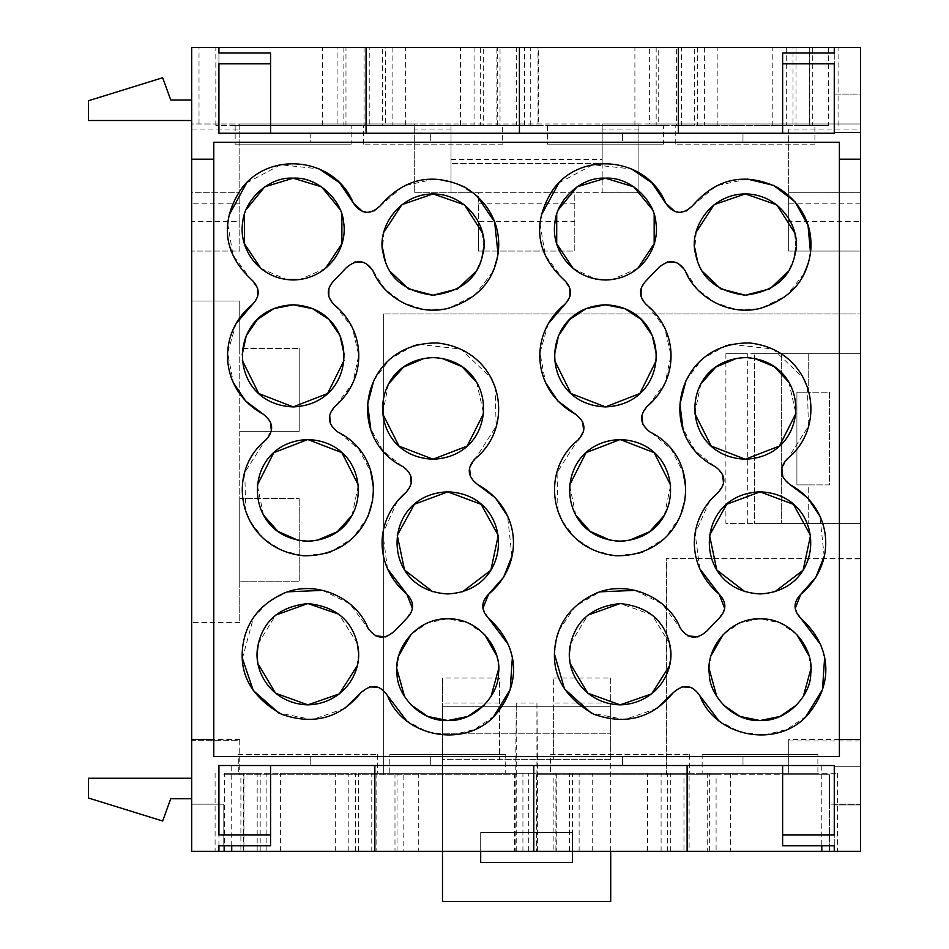 <?xml version="1.0" encoding="UTF-8"?>
<svg xmlns="http://www.w3.org/2000/svg" width="949" height="949" viewBox="0 0 949 949"><rect width="100%" height="100%" fill="white"/><g stroke="black" fill="none" stroke-linecap="round" stroke-linejoin="round"><path stroke-width="0.71" stroke-dasharray="4.75 3.56" d="M516.719 851.312L516.719 774.787L223.798 774.787L239.741 774.787L239.741 740.279L191.686 740.279L191.686 804.159L223.798 804.159L223.798 851.312L223.798 804.159L191.686 804.159L191.686 851.312L860.506 851.312L860.506 804.159L829.521 804.159L829.521 774.787L788.714 774.787L788.714 739.461L860.506 739.461L860.506 558.914L666.317 558.534L860.506 558.534L860.506 192.73L788.666 192.73L788.666 251.07L860.506 251.07L788.666 251.07L788.666 129.028L860.506 129.028L860.506 123.975L638.902 123.975L638.902 192.73L602.176 192.73L602.176 163.572L451.012 163.572L602.176 163.572L602.176 123.975L451.012 123.975L451.012 192.73L414.286 192.73L414.286 123.975L239.8 123.975L239.8 192.73L191.686 192.718L191.686 251.07L191.686 123.975L239.8 123.975L239.8 251.07L191.686 251.07L239.8 251.07L239.8 221.342L191.686 221.342M788.714 740.955L860.506 740.955L860.506 804.159L829.521 804.159L829.521 851.312L829.521 774.787L716.092 774.787L716.092 851.312M516.719 774.787L383.669 774.787L383.669 313.977L383.669 774.787L239.741 774.787L239.741 739.461L239.741 740.279L191.686 740.279L191.686 192.73L239.8 192.718L239.8 221.342M239.741 739.461L191.686 739.461M860.506 740.955L860.506 739.461M716.092 774.787L536.636 774.787L666.684 774.787L666.684 558.914M666.684 774.787L788.714 774.787L788.714 739.461M788.666 129.028L788.666 192.73L860.506 192.718L860.506 221.342L788.666 221.342M383.669 313.977L860.506 313.977L383.669 313.977M239.741 622.425L191.686 622.425L239.741 622.425L239.741 301.035L191.686 301.035L239.741 301.035L239.741 348.473L299.22 348.473L239.741 348.473L239.741 431.261L299.22 431.261L299.22 348.473L299.22 431.261L239.741 431.261L239.741 498.415L299.22 498.415L239.741 498.415L239.741 581.203L299.22 581.203L299.22 498.415L299.22 581.203L239.741 581.203L239.741 622.425M574.797 221.342L574.797 251.07L478.391 251.07L574.797 251.07L574.797 192.718L638.902 192.718L638.902 123.975L602.176 123.975L602.176 192.73L451.012 192.718L451.012 123.975L414.286 123.975L414.286 192.73L478.391 192.718L478.391 221.342L574.797 221.342L574.797 192.718L478.391 192.718L478.391 251.07L478.391 221.342M860.506 221.342L860.506 129.028M649.365 123.975L191.686 123.975L191.686 47.45L860.506 47.45L860.506 123.975L649.365 123.975L649.365 47.45M656.162 47.45L656.162 125.517L538.676 125.517L538.676 47.45L838.086 47.45L792.996 47.45L792.996 125.517L812.297 125.517L812.297 47.45L792.996 47.45M812.297 47.45L704.372 47.45L704.372 125.517L717.883 125.517L717.883 47.45L704.372 47.45M717.883 47.45L694.668 47.45L694.668 125.517L676.364 125.517L676.364 47.45L694.668 47.45M496.908 47.45L480.657 47.45L480.657 125.517L496.908 125.517L496.908 47.45L516.339 47.45L516.339 125.517L658.203 125.517L658.203 47.45L676.364 47.45M658.203 47.45L516.339 47.45M500.028 47.45L392.103 47.45L392.103 125.517L500.028 125.517L500.028 47.45L480.657 47.45M405.662 47.45L382.459 47.45L382.459 125.517L405.662 125.517L405.662 47.45L392.103 47.45M382.459 47.45L215.838 47.45L385.484 47.45L385.484 125.517L369.232 125.517L369.232 47.45M366.077 47.45L474.061 47.45L474.061 125.517L366.077 125.517L366.077 47.45L385.484 47.45M460.479 47.45L483.682 47.45L483.682 125.517L460.479 125.517L460.479 47.45L474.061 47.45M538.676 125.517L497.276 125.517L497.276 47.45L483.682 47.45M497.276 47.45L538.676 47.45M348.829 851.312L348.829 773.245L240.892 773.245L240.892 851.312L376.824 851.312L376.824 773.245L522.923 773.245L522.923 851.312L536.861 851.312L536.861 773.245L556.28 773.245L556.28 851.312L536.861 851.312M730.576 773.245L730.576 851.312L709.33 851.312L709.33 773.245L837.362 773.245L689.104 773.245L689.104 851.312L556.28 851.312M689.104 851.312L730.576 851.312M709.33 851.312L667.705 851.312L667.705 773.245L683.956 773.245L683.956 851.312M418.284 773.245L418.284 851.312L397.038 851.312L397.038 773.245L528.735 773.245L528.735 851.312L667.705 851.312M528.735 851.312L418.284 851.312M397.038 851.312L371.771 851.312L371.771 773.245L397.038 773.245M240.892 851.312L371.771 851.312M376.824 851.312L522.923 851.312M537.407 851.312L537.407 756.673L515.793 756.673L515.793 851.312M860.506 804.93L860.506 766.282L834.266 766.282L834.266 804.93L834.266 766.282L860.506 766.282L860.506 804.93L834.266 804.93L860.506 804.93M860.506 132.469L860.506 94.058L834.266 94.058L834.266 132.469L834.266 94.058L860.506 94.058L860.506 132.469L834.266 132.469L860.506 132.469M191.686 778.251L191.686 798.75L170.749 798.75L162.647 821.015L88.494 798.026L88.494 778.251L191.686 778.251L191.686 798.75M191.686 100.013L191.686 120.511L191.686 100.013L170.749 100.013L162.647 77.747L88.494 100.736L88.494 120.511L191.686 120.511M538.012 123.975L538.012 47.45M337.097 123.975L337.097 47.45M516.256 774.787L516.256 703.031L515.793 756.673M403.823 774.787L403.823 851.312M666.317 774.787L666.317 558.534M536.932 774.787L536.932 703.031L516.256 703.031M553.647 678.037L610.705 678.037L610.705 703.031L553.647 703.031L553.647 678.037L553.647 733.826L442.495 733.826L442.495 678.037L499.542 678.037L499.542 759.651L442.495 759.651L442.495 851.312M610.705 703.031L610.705 759.651L499.542 759.651L499.542 678.037M499.542 703.031L442.495 703.031L442.495 678.037M747.302 523.397L747.302 353.716L725.89 353.716L725.89 523.397L781.668 523.397L754.609 523.397L754.609 353.716L754.609 523.397L860.506 523.397L725.89 523.397M536.636 774.787L536.636 851.312M536.932 703.031L537.407 756.673M834.266 845.749L834.266 765.511L782.628 765.511L834.266 765.511L834.266 845.749M218.922 834.978L218.922 765.511L231.734 765.511L231.734 845.749M834.266 834.978L834.266 765.511L231.734 765.511M782.628 845.749L782.628 765.511M270.572 765.511L218.922 765.511L270.572 765.511L270.572 845.749M218.922 845.749L218.922 765.511M310.216 133.251L310.216 142.243L430.716 142.243L430.716 133.251L310.216 133.251L310.216 142.243L213.774 142.243L213.774 756.519L213.774 142.243L213.774 756.519L310.216 756.519L310.216 765.511L430.716 765.511L310.216 765.511L310.216 756.519L839.402 756.519L839.402 142.243L839.402 756.519L839.402 142.243L742.984 142.243L742.984 133.251L622.485 133.251L742.984 133.251L742.984 142.243L622.485 142.243L622.485 133.251L622.485 142.243L430.716 142.243L430.716 133.251L310.216 133.251L742.984 133.251M622.485 765.511L742.984 765.511L622.485 765.511L622.485 756.519L622.485 765.511M828.548 47.45L828.548 125.517L809.521 125.517L809.521 47.45M796.009 47.45L796.009 125.517L809.521 125.517M786.306 47.45L786.306 125.517L772.794 125.517L772.794 47.45M786.306 125.517L678.381 125.517L678.381 47.45M697.669 47.45L697.669 125.517L678.381 125.517M656.162 125.517L681.418 125.517L681.418 47.45M497.276 125.517L483.682 125.517M460.479 125.517L474.061 125.517M366.077 125.517L385.484 125.517M343.87 47.45L343.87 125.517L369.232 125.517M364.084 47.45L364.084 125.517L215.838 125.517L343.87 125.517M364.084 125.517L382.459 125.517M405.662 125.517L392.103 125.517M480.657 125.517L500.028 125.517M496.908 125.517L516.339 125.517M676.364 125.517L658.203 125.517M704.372 125.517L812.297 125.517M828.548 125.517L809.26 125.517L809.26 47.45M796.009 125.517L809.26 125.517M697.669 125.517L772.794 125.517M483.753 125.517L363.479 125.517L483.753 125.517M694.668 125.517L681.418 125.517M547.466 125.517L663.41 125.517L547.466 125.517L547.466 144.153L663.41 144.153L663.41 125.517M235.174 125.517L351.166 125.517L235.174 125.517L235.174 144.153L351.166 144.153L351.166 125.517M792.996 125.517L717.883 125.517M814.906 144.153L675.771 144.153L814.906 144.153L814.906 125.517M502.662 144.153L363.479 144.153L502.662 144.153L502.662 125.517M363.479 144.153L363.479 125.517M663.41 144.153L547.466 144.153M351.166 144.153L235.174 144.153M675.771 144.153L675.771 125.517M834.266 53.014L834.266 133.251L782.628 133.251L834.266 133.251L834.266 53.014M218.922 63.773L218.922 133.251L218.922 53.014L218.922 133.251L270.572 133.251L218.922 133.251L270.572 133.251L270.572 53.014M834.266 63.773L834.266 133.251L782.628 133.251L782.628 53.014M358.52 851.312L358.52 773.245L371.771 773.245M376.824 773.245L358.52 773.245M335.317 851.312L335.317 773.245L348.829 773.245M260.192 851.312L260.192 773.245L335.317 773.245M240.892 773.245L260.192 773.245M224.64 851.312L224.64 773.245L243.94 773.245L243.94 851.312M224.64 773.245L243.668 773.245L243.668 851.312M257.179 851.312L257.179 773.245L243.94 773.245M243.668 773.245L257.179 773.245M280.394 851.312L280.394 773.245L374.819 773.245L374.819 851.312M266.883 851.312L266.883 773.245M355.519 851.312L355.519 773.245L374.819 773.245M528.735 773.245L555.912 773.245L555.912 851.312M569.507 851.312L569.507 773.245L592.722 773.245L592.722 851.312M555.912 773.245L569.507 773.245M579.127 851.312L579.127 773.245L687.112 773.245L687.112 851.312M592.722 773.245L579.127 773.245M687.112 773.245L667.705 773.245M709.33 773.245L683.956 773.245M670.741 851.312L670.741 773.245L647.526 773.245L647.526 851.312M689.104 773.245L670.741 773.245M661.097 851.312L661.097 773.245L553.16 773.245L553.16 851.312M647.526 773.245L661.097 773.245M572.544 851.312L572.544 773.245L553.16 773.245M572.544 773.245L556.28 773.245M522.923 773.245L536.861 773.245M569.436 773.245L689.709 773.245L569.436 773.245M389.79 773.245L505.722 773.245L389.79 773.245L389.79 754.597L505.722 754.597L505.722 773.245M355.519 773.245L280.394 773.245M817.896 773.245L702.153 773.245L817.896 773.245L817.896 754.597L702.153 754.597L702.153 773.245M238.294 754.597L377.417 754.597L238.294 754.597L238.294 773.245M550.527 754.597L689.709 754.597L550.527 754.597L550.527 773.245M689.709 754.597L689.709 773.245M505.722 754.597L389.79 754.597M702.153 754.597L817.896 754.597M377.417 754.597L377.417 773.245M451.012 159.515L602.176 159.515M610.705 678.037L610.705 733.826L610.705 706.768L442.495 706.768L442.495 901.55L610.705 901.55L610.705 706.768L442.495 706.768L442.495 733.826L610.705 733.826L553.647 733.826L553.647 759.651L553.647 703.031M480.692 862.439L572.508 862.439L572.496 832.451L480.692 832.451L480.692 862.439M610.705 851.312L610.705 759.651L442.495 759.651L442.495 703.031M480.692 851.312L480.692 832.451L572.496 832.451L572.508 851.312M725.89 353.716L781.668 353.716L781.668 523.397L781.668 353.716L754.609 353.716L860.506 353.716L860.506 523.397L860.506 353.716L808.726 353.716L808.726 392.222L829.545 392.222L829.545 484.892L796.911 484.892L796.911 392.222L829.545 392.222L829.545 484.892L808.726 484.892L808.726 523.397L808.726 484.892L796.911 484.892L796.911 392.222L808.726 392.222L808.726 353.716L747.302 353.716M430.716 765.511L430.716 756.519L430.716 765.511M742.984 765.511L742.984 756.519L742.984 765.511M380.015 206.028L403.989 185.79L434.879 179.017M435.01 179.017L457.418 183.679L476.766 195.672M498.011 253.549L493.278 270.501M492.555 272.126L475.034 294.937L449.292 308.081M445.828 308.876L423.645 309.433L402.566 302.577L385.009 289.148L372.945 270.726L364.558 262.565M328.864 288.472L334.143 280.453L346.266 267.772L354.938 261.912M328.829 296.539L334.107 304.641M335.08 305.436L352.387 327.725L358.722 355.223L352.909 382.874L335.958 405.531M334.985 406.35L329.659 415.342M330.56 424.191L337.785 432.009M339.09 432.697L358.936 449.257L370.857 472.187M373.337 487.003L372.66 500.253M367.998 516.446L353.04 537.846L330.904 551.725M326.088 553.314L303.846 555.782L282.078 550.61L263.312 538.439L249.729 520.681M245.779 511.44L244.771 472.507L271.378 430.739M263.229 414.191L270.406 421.902M236.004 323.716L227.677 352.838L233.324 382.649M227.796 224.011L232.991 255.127L257.606 288.377M257.63 296.468L252.339 304.558M227.89 222.92L229.136 214.972M246.657 182.884L280.69 164.735L319.232 168.934M373.87 211.046L362.791 211.663M511.938 556.304L507.549 516.019M488.616 618.392L482.922 608.439M508.308 644.525L512.318 658.215M493.753 716.388L474.18 729.662L450.989 735.143L427.358 731.976L406.54 720.647M360.905 692.734L369.719 686.791M379.481 687.598L387.572 695.688M344.724 708.417L312.411 719.615L278.816 712.984M242.422 658.416L253.502 617.526L268.389 601.844L287.63 591.832M322.814 590.373L349.92 603.92L367.987 628.06L375.424 635.783M394.654 630.978L385.685 636.921M406.789 618.309L412.447 608.439M387.512 568.783L382.874 533.457L397.441 500.87M405.935 492.412L411.261 483.409M410.359 474.571L403.147 466.754M402.02 466.161L382.767 450.455L370.727 428.711M373.799 380.383L389.885 359.09L413.135 345.958M418.96 344.392L460.763 349.007L491.167 378.022M495.141 387.311L496.149 426.255L469.541 468.011M477.691 484.571L470.514 476.849M692.284 206.028L716.258 185.79L747.136 179.017M810.458 252.161L807.801 264.498M804.005 273.834L786.567 295.542L761.561 308.081M758.085 308.876L735.914 309.433L714.834 302.577L697.278 289.148L685.214 270.726L676.827 262.565M641.121 288.46L646.411 280.453L658.535 267.772L667.206 261.912M641.085 296.551L646.376 304.641M647.348 305.436L664.656 327.725L670.99 355.223L665.178 382.874L648.226 405.531M647.254 406.35L641.927 415.342M642.829 424.191L650.053 432.009M651.358 432.697L671.204 449.257L683.126 472.187M685.605 487.003L684.929 500.253M680.267 516.446L665.308 537.846L643.173 551.725M638.357 553.314L616.115 555.782L594.347 550.61L575.58 538.451L561.998 520.693M558.048 511.44L557.039 472.507L583.647 430.739M575.497 414.191L582.674 421.902M548.273 323.716L539.945 352.838L545.592 382.649M540.064 224.011L545.26 255.127L569.875 288.377M569.898 296.468L564.608 304.558M540.159 222.92L541.404 214.972M558.925 182.884L592.959 164.735L631.5 168.934M686.139 211.046L675.059 211.663M824.207 556.304L819.817 516.019M800.885 618.392L795.203 608.428M820.577 644.525L824.586 658.215M806.021 716.388L786.448 729.662L763.257 735.143L739.627 731.976L718.796 720.647M673.173 692.734L681.987 686.791M691.75 687.598L699.84 695.688M656.993 708.417L624.727 719.603L591.156 713.019M554.56 654.383L556.873 636.921M559.02 630.421L575.058 606.577L599.898 591.832M635.083 590.373L662.177 603.908L680.243 628.036L687.669 635.771M706.922 630.978L697.954 636.921M719.057 618.309L724.716 608.439M699.781 568.783L695.143 533.457L709.71 500.87M718.203 492.412L723.529 483.409M722.628 474.571L715.416 466.754M714.289 466.161L695.024 450.455L682.995 428.711M686.068 380.383L702.153 359.09L725.404 345.958M731.228 344.392L773.032 349.007L803.435 378.022M807.409 387.311L808.418 426.255L781.81 468.011M789.959 484.571L782.783 476.849M313.182 540.871L316.966 540.325M352.067 515.366L358.39 485.164M302.565 540.871L297.749 540.135M263.537 515.188L257.321 485.153M242.137 354.914L242.339 360.501M344.202 354.665L344.001 360.501M384.013 231.959L382.542 247.997M385.33 261.461L390.146 271.45M482.317 232.707L483.622 247.689M481.89 258.057L476.042 271.355M246.111 209.646L244.439 214.344M260.845 268.401L286.396 279.516M340.193 209.658L341.889 214.403M325.519 268.353L299.647 279.552M357.109 665.996L358.473 652.568M357.37 643.552L338.983 614.252M258.152 663.98L257.226 652.817M258.342 643.529L275.613 615.142M484.464 704.917L491.036 696.424M498.64 668.843L496.707 655.759M484.571 634.525L467.81 622.888L447.75 618.772L427.726 622.876L410.976 634.49M411.059 704.929L404.511 696.507M396.872 668.95L398.853 655.569M432.661 591.666L447.762 593.944L462.543 591.761M427.869 357.88L424.25 358.378M388.556 383.918L382.53 413.527M438.64 357.915L442.222 358.437M476.647 382.293L483.622 413.491M625.45 540.871L629.234 540.325M664.336 515.366L670.658 485.164M614.833 540.871L610.017 540.135M575.806 515.188L569.59 485.153M554.406 354.914L554.607 360.501M656.471 354.665L656.269 360.501M558.403 209.658L556.719 214.355M573.125 268.413L595.237 278.959M652.473 209.67L654.158 214.403M637.752 268.413L611.963 279.575M696.281 231.959L694.81 247.997M697.598 261.461L702.414 271.45M794.586 232.707L795.891 247.689M794.159 258.057L788.311 271.355M744.929 591.666L760.03 593.944L774.811 591.761M796.733 704.917L803.305 696.424M810.909 668.843L808.975 655.759M796.84 634.525L780.078 622.888L760.019 618.772L739.995 622.876L723.245 634.49M723.328 704.929L716.78 696.507M709.14 668.95L711.121 655.569M669.377 665.996L670.741 652.568M669.638 643.552L652.046 614.881L620.124 603.552M570.42 663.98L569.495 652.817M570.61 643.529L587.882 615.142M740.137 357.88L736.519 358.378M700.825 383.918L694.798 413.527M750.908 357.915L754.491 358.437M788.916 382.293L795.891 413.491M213.774 142.243L839.402 142.243M213.774 756.519L839.402 756.519M860.506 203.833L788.666 203.833M574.797 203.833L478.391 203.833M239.8 203.833L191.686 203.833M191.686 129.028L239.8 129.028M638.902 129.028L602.176 129.028M451.012 129.028L414.286 129.028M199.017 123.975L199.017 47.45M821.787 765.511L821.787 845.749M634.905 125.517L634.905 47.45M524.465 125.517L524.465 47.45M322.613 125.517L322.613 47.45M345.97 125.517L345.97 47.45M530.266 125.517L530.266 47.45M394.986 773.245L394.986 851.312M514.524 773.245L514.524 851.312M707.219 773.245L707.219 851.312M838.086 125.517L838.086 47.45M215.838 125.517L215.838 47.45M215.103 773.245L215.103 851.312M837.362 773.245L837.362 851.312"/><path stroke-width="1.42" d="M839.402 142.243L213.774 142.243L839.402 142.243L839.402 159.195L860.506 159.195L860.506 47.45L191.686 47.45L191.686 739.556L213.774 739.556L213.774 756.519L839.402 756.519L213.774 756.519M213.774 142.243L213.774 159.195L191.686 159.195M834.266 53.014L834.266 47.45L834.266 53.014L782.628 53.014L782.628 133.251L742.984 133.251M218.922 53.014L218.922 47.45L218.922 53.014L270.572 53.014L270.572 63.773L218.922 63.773L218.922 133.251L834.266 133.251L834.266 63.773L782.628 63.773M213.774 159.195L213.774 739.556M839.402 159.195L839.402 739.556L860.506 739.556L860.506 851.312L834.266 851.312L834.266 845.749L782.628 845.749L782.628 765.511M860.506 159.195L860.506 739.556M839.402 739.556L839.402 756.519M191.686 739.556L191.686 851.312L218.922 851.312L218.922 845.749L270.572 845.749L270.572 834.978L218.922 834.978L218.922 765.511L834.266 765.511L834.266 834.978L782.628 834.978M821.787 845.749L821.787 851.312L834.266 851.312L834.266 845.749M821.787 851.312L218.922 851.312L218.922 845.749L218.922 851.312M191.686 798.75L170.749 798.75L162.647 821.015L88.494 798.026L88.494 778.251L191.686 778.251M191.686 100.013L170.749 100.013L162.647 77.747L88.494 100.736L88.494 120.511L191.686 120.511M374.855 765.511L374.855 851.312M533.777 765.511L533.777 851.312M687.123 765.511L687.123 851.312M270.572 834.978L270.572 765.511M678.345 133.251L678.345 47.45M519.411 133.251L519.411 47.45M366.077 133.251L366.077 47.45M270.572 63.773L270.572 133.251L310.216 133.251M442.495 851.312L442.495 901.55L610.705 901.55L610.705 851.312M480.692 851.312L480.692 862.439L572.508 862.439L572.508 851.312M476.766 195.672L494.631 221.983L498.011 253.549M493.278 270.501L492.555 272.126M449.292 308.081L445.828 308.876M354.938 261.912L364.558 262.565M328.864 288.472L328.829 296.539M373.87 211.046L380.015 206.028C403.847 178.412 432.044 172.101 464.607 187.072C496.505 206.301 503.445 238.353 496.007 262.944C489.779 285.329 473.598 300.525 447.454 308.52C414.677 316.42 382.269 295.341 372.945 270.726C365.495 259.812 356.599 258.828 346.266 267.772L334.143 280.453C326.373 288.508 326.361 296.562 334.107 304.641L335.08 305.436M335.958 405.531L334.985 406.35C326.67 415.65 327.595 424.203 337.785 432.009L339.09 432.697M329.659 415.342L330.56 424.191M370.857 472.187L373.337 487.003M372.66 500.253L367.998 516.446M330.904 551.725L326.088 553.314M249.729 520.681L245.779 511.44M270.406 421.902L271.378 430.739M319.232 168.934L339.612 182.813L353.348 203.074C334.689 156.668 267.559 149.966 240.026 190.702C217.831 225.992 226.562 257.06 252.304 280.37C260.109 288.413 260.121 296.479 252.339 304.558L236.004 323.716M233.324 382.649L245.577 400.964L263.229 414.191C273.419 421.985 274.356 430.538 266.04 439.85C223.43 473.646 239.421 548.925 303.585 555.77C379.351 556.849 397.37 461.368 337.785 432.009M257.606 288.377L257.63 296.468M227.796 224.011L227.89 222.92M229.136 214.972L246.657 182.884M362.791 211.663L353.348 203.074C361.178 214.308 370.063 215.293 380.015 206.028M507.549 516.019L495.307 497.762L477.691 484.571C520.301 508.023 525.983 562.852 488.593 594.204L503.587 577.289L511.938 556.304M482.922 608.439L488.581 594.204C480.858 602.212 480.87 610.278 488.616 618.392L508.308 644.525M512.318 658.215L510.218 689.579L493.753 716.388M406.54 720.647L387.572 695.688C403.408 738.168 468.201 749.639 497.24 712.663C521.997 681.655 518.225 644.94 488.616 618.392M369.719 686.791L379.481 687.598M387.572 695.688C379.932 684.597 371.047 683.612 360.905 692.734L344.724 708.417M278.816 712.984L253.253 690.492L242.422 658.416M287.63 591.832L322.814 590.373M385.685 636.921L375.424 635.783M394.654 630.978L406.789 618.309L394.654 630.978C384.523 640.053 375.638 639.08 367.987 628.06C356.516 598.321 317.144 579.685 284.771 592.84C259.848 604.015 245.827 622.034 242.695 646.898C239.207 675.095 252.256 697.598 281.841 714.383C313.751 725.368 340.11 718.144 360.905 692.734M412.447 608.439L406.824 594.121L387.512 568.783M397.441 500.87L405.935 492.412C414.25 483.112 413.325 474.559 403.147 466.754L402.02 466.161M411.261 483.409L410.359 474.571M370.727 428.711L367.643 404.25L373.799 380.383M413.135 345.958L418.96 344.392M491.167 378.022L495.141 387.311M470.514 476.849L469.541 468.011M747.136 179.017L773.625 185.411L795.096 201.852L808.038 225.399L810.458 252.161M807.801 264.498L804.005 273.834M761.561 308.081L758.085 308.876M667.206 261.912L676.827 262.565M641.121 288.46L641.085 296.551M686.139 211.046L692.284 206.028C716.115 178.412 744.313 172.101 776.875 187.072C808.773 206.301 815.713 238.353 808.275 262.944C802.047 285.329 785.867 300.525 759.722 308.52C726.946 316.42 694.538 295.341 685.214 270.726C677.764 259.812 668.867 258.828 658.535 267.772L646.411 280.453C638.618 288.508 638.606 296.562 646.376 304.641L647.348 305.436M648.226 405.531L647.254 406.35C638.938 415.65 639.863 424.203 650.053 432.009L651.358 432.697M641.927 415.342L642.829 424.191M683.126 472.187L685.605 487.003M684.929 500.253L680.267 516.446M643.173 551.725L638.357 553.314M561.998 520.693L558.048 511.44M582.674 421.902L583.647 430.739M631.5 168.934L651.88 182.813L665.617 203.074C646.957 156.668 579.827 149.966 552.294 190.702C530.1 225.992 538.83 257.06 564.572 280.37C572.377 288.413 572.389 296.479 564.608 304.558L548.273 323.716M545.592 382.649L557.846 400.964L575.497 414.191C585.687 421.985 586.624 430.538 578.309 439.85C535.699 473.658 551.689 548.925 615.854 555.77C691.619 556.849 709.638 461.368 650.053 432.009M569.875 288.377L569.898 296.468M540.064 224.011L540.159 222.92M541.404 214.972L558.925 182.884M675.059 211.663L665.617 203.074C673.446 214.308 682.331 215.293 692.284 206.028M795.203 608.428L800.849 594.204L815.855 577.289L824.207 556.304M819.817 516.019L807.575 497.762L789.959 484.571C779.77 476.766 778.844 468.213 787.148 458.913C829.794 424.998 813.744 349.79 749.508 342.98C673.766 342.079 655.866 437.311 715.416 466.754L714.289 466.161M789.959 484.571C832.57 508.023 838.252 562.852 800.861 594.204C793.139 602.212 793.15 610.278 800.885 618.392L820.577 644.525M824.586 658.215L822.486 689.579L806.021 716.388M718.796 720.647L699.84 695.688C715.676 738.168 780.469 749.639 809.509 712.663C834.266 681.655 830.494 644.94 800.885 618.392M681.987 686.791L691.75 687.598M699.84 695.688C692.201 684.597 683.316 683.612 673.173 692.734L656.993 708.417M591.156 713.019L564.441 688.832L554.56 654.383M556.873 636.921L559.02 630.421M599.898 591.832L635.083 590.373M697.954 636.921L687.669 635.771M706.922 630.978L719.057 618.309L706.922 630.978C696.78 640.065 687.883 639.08 680.243 628.036C668.772 598.321 629.401 579.685 597.04 592.84C572.117 604.015 558.095 622.034 554.963 646.898C551.476 675.095 564.525 697.598 594.11 714.383C626.02 725.368 652.378 718.144 673.173 692.734M724.716 608.439L719.093 594.121L699.781 568.783M709.71 500.87L718.203 492.412C726.519 483.112 725.594 474.559 715.416 466.754M723.529 483.409L722.628 474.571M682.995 428.711L679.911 404.25L686.068 380.383M725.404 345.958L731.228 344.392M803.435 378.022L807.409 387.311M782.783 476.849L781.81 468.011M334.107 304.641C366.658 331.272 367.049 379.185 334.985 406.35M252.339 304.558C216.028 333.882 219.599 390.62 263.229 414.191M406.789 618.309C414.499 610.195 414.511 602.141 406.824 594.121C373.182 565.628 374.748 519.34 405.935 492.412M403.147 466.754C343.597 437.311 361.498 342.079 437.24 342.98C501.475 349.79 517.525 424.998 474.88 458.913C466.576 468.213 467.501 476.766 477.691 484.571M646.376 304.641C678.926 331.272 679.318 379.185 647.254 406.35M564.608 304.558C528.296 333.882 531.867 390.62 575.497 414.191M719.057 618.309C726.768 610.195 726.78 602.141 719.093 594.121C685.451 565.628 687.017 519.34 718.203 492.412M302.565 540.871L307.856 541.144C375.08 538.546 375.08 442.151 307.856 439.541C240.631 442.151 240.619 538.534 307.856 541.144L313.182 540.871M344.202 354.665L339.979 335.519L328.864 319.374L312.458 308.603L293.17 304.807C225.625 307.5 225.565 404.144 293.17 406.907C360.786 404.132 360.703 307.488 293.17 304.807L273.822 308.627L257.393 319.469L246.277 335.697L242.137 354.914M482.317 232.707L464.547 204.877L433.064 193.904C397.085 194.118 376.302 230.429 383.301 253.964C387.904 277.796 404.499 291.545 433.064 295.21C461.629 291.545 478.213 277.808 482.839 253.976C489.838 230.429 469.067 194.13 433.064 193.904L401.89 204.64L384.013 231.959M340.193 209.658L321.592 186.87L293.158 178.187C268.496 176.407 244.107 200.713 242.719 222.268C238.258 247.464 258.021 279.409 293.158 279.967C328.271 279.421 348.046 247.464 343.597 222.291C342.198 200.725 317.832 176.419 293.158 178.187L264.724 186.858L246.111 209.646M258.152 663.98L275.542 693.209L307.856 704.858C342.945 703.933 363.182 672.402 357.856 646.15C352.696 620.765 336.029 606.577 307.856 603.552C279.658 606.577 262.992 620.788 257.843 646.174C252.529 672.402 272.778 703.944 307.856 704.858L339.362 693.861L357.109 665.996M411.059 704.929L427.75 716.459L447.75 720.552C475.698 721.798 498.723 694.431 498.486 673.743C502.163 649.982 480.123 618.179 447.75 618.772C415.377 618.179 393.349 649.994 397.026 673.754C396.789 694.443 419.838 721.798 447.75 720.552L467.774 716.448L484.464 704.917M447.762 593.944C516.042 590.515 514.655 494.109 447.762 491.855C380.881 494.097 379.458 590.492 447.762 593.944M438.64 357.915L433.076 357.607C365.851 360.252 365.816 456.528 433.076 459.221C500.337 456.528 500.277 360.24 433.076 357.607L427.869 357.88M614.833 540.871L620.124 541.144C687.349 538.546 687.349 442.151 620.124 439.541C552.899 442.151 552.887 538.534 620.124 541.144L625.45 540.871M656.471 354.665L652.248 335.519L641.133 319.374L624.727 308.603L605.438 304.807C537.893 307.5 537.834 404.144 605.438 406.907C673.055 404.132 672.971 307.488 605.438 304.807L586.091 308.627L569.661 319.469L558.546 335.697L554.406 354.914M652.473 209.67L633.873 186.894L605.438 178.198C580.788 176.431 556.399 200.725 554.999 222.28C550.539 247.475 570.302 279.433 605.438 279.991C640.563 279.445 660.326 247.475 655.878 222.303C654.478 200.737 630.112 176.443 605.438 178.198L577.004 186.882L558.403 209.658M794.586 232.707L776.816 204.877L745.333 193.904C709.354 194.118 688.571 230.429 695.57 253.964C700.172 277.796 716.768 291.545 745.333 295.21C773.898 291.545 790.481 277.808 795.108 253.976C802.107 230.429 781.335 194.13 745.333 193.904L714.158 204.64L696.281 231.959M760.03 593.944C828.311 590.515 826.923 494.109 760.03 491.855C693.15 494.097 691.726 590.492 760.03 593.944M723.328 704.929L740.018 716.459L760.019 720.552C787.967 721.798 810.992 694.431 810.754 673.743C814.42 649.982 792.391 618.179 760.019 618.772C727.646 618.179 705.617 649.994 709.294 673.754C709.057 694.443 732.106 721.798 760.019 720.552L780.042 716.448L796.733 704.917M570.42 663.98L587.811 693.209L620.124 704.858C655.213 703.933 675.451 672.402 670.124 646.15C664.964 620.765 648.297 606.577 620.124 603.552C591.927 606.577 575.26 620.788 570.112 646.174C564.797 672.402 585.047 703.944 620.124 704.858L651.631 693.861L669.377 665.996M750.908 357.915L745.333 357.607C678.12 360.252 678.084 456.528 745.333 459.221C812.605 456.528 812.546 360.24 745.333 357.607L740.137 357.88M316.966 540.325L337.298 531.748L352.067 515.366M358.39 485.164L341.889 452.649L307.856 439.541L273.822 452.637L257.321 485.153M297.749 540.135L277.927 531.393L263.537 515.188M242.339 360.501L258.745 393.527L293.17 406.907L327.595 393.527L344.001 360.501M382.542 247.997L385.33 261.461M390.146 271.45L408.497 288.84L433.064 295.21L457.691 288.816L476.042 271.355M483.622 247.689L481.89 258.057M244.439 214.344L244.415 243.739L260.845 268.401M286.396 279.516L299.647 279.552M341.889 214.403L341.889 243.739L325.519 268.353M358.473 652.568L357.37 643.552M338.983 614.252L307.856 603.552L275.613 615.142M257.226 652.817L258.342 643.529M491.036 696.424L498.64 668.843M496.707 655.759L484.571 634.525M404.511 696.507L396.872 668.95M398.853 655.569L410.976 634.49M462.543 591.761L490.847 570.242L498.261 535.509L481.143 504.31L447.762 491.855L414.428 504.251L397.275 535.343L404.535 570.041L432.661 591.666M424.25 358.378L403.503 367.109L388.556 383.918M382.53 413.527L399.007 446.089L433.076 459.221L467.145 446.077L483.622 413.491M442.222 358.437L462.009 366.658L476.647 382.293M629.234 540.325L649.567 531.748L664.336 515.366M670.658 485.164L654.158 452.649L620.124 439.541L586.091 452.637L569.59 485.153M610.017 540.135L590.195 531.393L575.806 515.188M554.607 360.501L571.013 393.527L605.438 406.907L639.863 393.527L656.269 360.501M556.719 214.355L556.707 243.763L573.125 268.413M595.237 278.959L605.438 279.991L611.963 279.575M654.158 214.403L654.169 243.774L637.752 268.413M694.81 247.997L697.598 261.461M702.414 271.45L720.766 288.84L745.333 295.21L769.959 288.816L788.311 271.355M795.891 247.689L794.159 258.057M774.811 591.761L803.115 570.242L810.529 535.509L793.411 504.31L760.03 491.855L726.697 504.251L709.544 535.343L716.803 570.041L744.929 591.666M803.305 696.424L810.909 668.843M808.975 655.759L796.84 634.525M716.78 696.507L709.14 668.95M711.121 655.569L723.245 634.49M670.741 652.568L669.638 643.552M569.495 652.817L570.61 643.529M587.882 615.142L620.124 603.552M736.519 358.378L715.771 367.109L700.825 383.918M694.798 413.527L711.276 446.089L745.333 459.221L779.414 446.077L795.891 413.491M754.491 358.437L774.277 366.658L788.916 382.293M231.734 845.749L231.734 851.312"/></g></svg>
